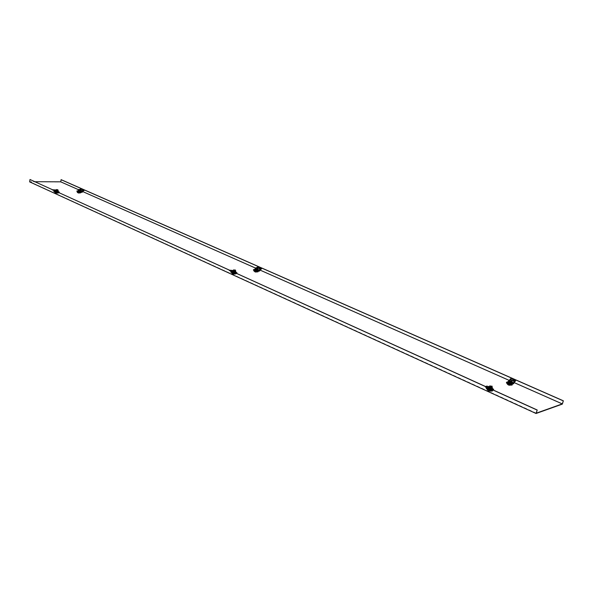 <?xml version="1.0" encoding="UTF-8"?>
<svg xmlns="http://www.w3.org/2000/svg" width="593" height="593" viewBox="0 0 593 593"><rect width="100%" height="100%" fill="white"/><g stroke="black" fill="none" stroke-linecap="round" stroke-linejoin="round"><path stroke-width="0.44" stroke-dasharray="2.96 2.22" d="M507.786 382.93L507.578 383.337L511.462 384.568L511.67 384.16L507.786 382.93M506.889 383.034L506.592 383.612L512.107 385.354L512.396 384.783L506.889 383.034M507.022 382.589L506.719 383.167L512.233 384.909L512.53 384.331L507.022 382.589M510.336 383.426L508.364 382.552L509.446 382.233L511.418 383.1L510.188 383.923L508.216 383.048L509.305 382.722L511.27 383.597L510.188 383.923L508.179 383.041L509.291 382.715L511.307 383.604L510.202 383.938L509.95 384.805L507.934 383.908L509.039 383.582L511.055 384.479L509.95 384.805M508.179 383.041L507.934 383.908M511.307 383.604L511.055 384.479M509.291 382.715L509.039 383.582M509.424 382.374L508.379 382.685L509.328 383.108L508.905 382.529L510.373 382.796L509.424 382.374L509.068 383.619L508.023 383.923L509.921 384.775L510.966 384.457L509.068 383.619M510.729 384.049C508.164 383.137 506.845 383.093 506.785 383.908L508.112 384.827C510.18 385.613 511.514 385.761 512.115 385.265L510.729 384.049M510.795 383.804C508.231 382.893 506.919 382.848 506.852 383.664L508.186 384.583C510.758 385.494 512.07 385.546 512.137 384.724L510.795 383.804M510.321 384.509L508.075 385.005L510.321 384.509M508.549 385.22L510.551 384.62M510.076 384.412L508.075 385.005M511.322 383.219L509.328 383.108L511.322 383.219L510.966 384.457M510.284 383.53L509.921 384.775M508.379 382.685L508.023 383.923M509.943 379.787L509.053 381.314L510.121 379.446L514.435 381.929M513.634 383.693L508.957 381.929L509.231 381.203M509.053 381.314L512.115 382.744M506.437 382.722L508.927 381.544M508.779 381.581L507.986 381.81M510.477 378.905L510.121 379.446M515.369 381.321L511.062 378.838L511.292 378.386M510.247 379.357L511.062 378.838M509.446 382.233L509.305 382.722M511.418 383.1L511.27 383.597M508.364 382.552L508.216 383.048M511.752 382.114L510.321 381.403L511.752 382.114M511.47 381.24L509.409 380.624M511.396 381.492L509.335 380.876M509.142 380.914L511.559 381.618M511.136 381.507L509.402 381.217L511.136 381.507M510.729 382.937L508.994 382.648L510.729 382.937M508.527 381.247L510.321 381.403L508.527 381.255M507.904 382.07L509.083 381.877L509.268 381.247M509.083 381.877L511.107 382.485L511.285 381.855M511.107 382.485L511.952 383.293M511.322 383.538L511.485 383.034L510.054 382.322L508.453 382.114L508.29 382.618M254.864 270.386L254.434 270.682L257.777 271.194L254.864 270.386M254.264 270.534L253.648 270.949L257.792 272.105L258.392 271.683L254.264 270.534M254.345 270.156L253.73 270.571L257.873 271.727L258.474 271.305L254.345 270.156M256.235 270.942L254.871 270.334L257.495 270.823L256.235 270.942L256.072 271.683L254.716 271.075L257.332 271.564L254.79 271.09L256.072 271.661L256.295 270.601L257.481 270.497L257.258 271.55M254.871 270.334L254.716 271.075M257.495 270.823L257.332 271.564M256.22 269.808L257.547 270.401L254.99 269.919L256.22 269.808L256.132 270.23L257.458 270.816L254.901 270.341L256.132 270.23L255.976 270.957L256.198 269.926L255.605 269.978L256.843 270.208L256.198 269.926M255.012 270.03L255.657 270.319L255.012 270.03L254.79 271.09M257.458 271.386C255.346 270.69 254.138 270.63 253.826 271.194L258.148 272.024L257.458 271.386M257.503 271.179C255.39 270.482 254.182 270.423 253.863 270.986L254.538 271.453C256.658 272.15 257.866 272.217 258.177 271.653L257.503 271.179M257.058 271.735L254.612 271.876L257.058 271.735M254.931 272.024L257.206 271.809M256.888 271.668L254.612 271.876M257.481 270.497L256.295 270.601M256.947 267.932L256.235 269.207L257.058 267.643L260.171 269.496M259.652 271.008L256.295 269.771L256.472 269.155M256.235 269.207L257.933 270.06M253.404 270.06L256.154 269.4M255.991 269.415L254.76 269.526M255.902 269.83L256.295 269.771M257.384 267.213L257.058 267.643M261.454 269.215L258.34 267.369L258.489 266.976M257.236 267.606L258.34 267.369M257.547 270.401L257.458 270.816M254.99 269.919L254.901 270.341M256.317 270.512L256.228 270.934M257.458 268.77L255.746 268.407M255.613 268.644L257.488 269.037M257.406 268.985L255.702 268.622M257.258 269.059L255.791 268.837L257.258 269.059L257.006 270.275L255.539 270.045L256.999 270.267M254.745 269.585L257.54 269.993L257.651 269.459L255.509 268.911L257.725 269.481M255.991 269.548L256.102 269.014M257.54 269.993L257.844 270.49M257.518 270.586L256.739 269.897L254.953 270.045M78.18 191.769L80.529 192.369L78.18 191.769M77.75 191.924L76.949 192.214L80.292 193.059L81.093 192.777L77.75 191.924M77.802 191.598L77.001 191.88L80.344 192.732L81.145 192.451L77.802 191.598M78.98 192.08L77.994 191.643L79.269 191.635L80.255 192.073L78.98 192.08L78.876 192.718L77.891 192.28L79.165 192.273L80.151 192.71L78.876 192.718M77.994 191.643L77.891 192.28M80.285 191.702L78.076 191.28L80.285 191.702L78.98 192.073L78.024 191.643L80.225 192.065L80.151 192.71M79.329 191.272L79.165 192.273L77.957 192.295L80.085 192.695L79.158 192.288L79.306 191.369L78.706 191.376L79.306 191.369M78.106 191.376L78.706 191.376L78.106 191.376L77.957 192.295M80.492 192.666C78.691 192.11 77.564 192.028 77.105 192.414L80.492 192.666M80.522 192.488C78.721 191.932 77.594 191.843 77.134 192.236L77.52 192.503C79.321 193.059 80.448 193.14 80.9 192.755L80.522 192.488M80.107 192.94L77.676 192.903L80.107 192.94M77.905 193.007L80.218 192.992M79.981 192.888L77.676 192.903M80.233 191.784L78.565 191.583L80.233 191.784L80.085 192.695M79.032 191.791L78.884 192.703M80.129 189.767L79.544 190.85L80.203 189.508L82.597 190.968M82.234 192.288L79.677 191.369L79.796 190.835M79.544 190.85L80.5 191.391M76.734 191.398L79.477 191.02M79.321 191.02L77.957 191.028L79.173 191.072L79.247 190.605L80.522 191.005L80.574 190.605L78.128 190.205M79.262 191.383L79.677 191.369M83.984 190.864L81.701 189.063M80.396 189.493L81.589 189.404M79.039 191.702L78.98 192.073M80.144 190.279L78.647 190.027M79.996 190.538L78.706 190.338L79.996 190.538L79.825 191.576L78.535 191.383L79.825 191.591M78.031 190.568L79.247 190.605M79.173 191.072L80.418 191.42L80.515 190.983M80.418 191.42L77.972 191.346M78.083 190.561L80.411 190.887M491.879 390.439L492.108 390.001L488.143 388.741L487.913 389.186L491.879 390.439M492.531 391.261L492.857 390.631L487.238 388.845L486.905 389.475L492.531 391.261M492.664 390.802L492.991 390.172L487.364 388.385L487.031 389.015L492.664 390.802M489.855 388.022L491.849 388.926L490.7 389.267L488.706 388.363L489.855 388.022L489.707 388.534L491.708 389.438L490.559 389.779L488.558 388.875L489.707 388.534L491.745 389.445L490.567 389.801L488.521 388.867L489.699 388.519L489.447 389.408L491.486 390.342L490.315 390.691L488.269 389.757L489.447 389.408M491.745 389.445L491.486 390.342M488.521 388.867L488.269 389.757M490.7 389.267L490.315 390.691M490.656 389.379L491.76 389.045L490.796 388.608L491.204 389.208L489.685 388.934L490.656 389.379L490.285 390.654L491.397 390.32L489.47 389.445L488.365 389.779L490.285 390.654M488.417 390.72C490.544 391.536 491.931 391.684 492.568 391.143L491.189 389.89C488.536 388.941 487.172 388.904 487.105 389.779L488.417 390.72M488.491 390.461C491.152 391.417 492.516 391.454 492.583 390.579L491.256 389.638C488.602 388.689 487.246 388.652 487.172 389.527L488.491 390.461M488.625 391.009L490.997 390.483L488.625 391.009M490.515 390.261L488.395 390.898M488.877 391.113L490.997 390.483M488.721 388.497L489.685 388.934L489.277 388.333L490.796 388.608L489.833 388.17L488.721 388.497L488.365 389.779M489.833 388.17L489.47 389.445M491.76 389.045L491.397 390.32M491.278 389.127L491.034 389.838L491.108 389.052M486.519 387.044L486.616 386.102M491.241 387.74L486.371 386.755L486.334 387.162M486.253 387.992L486.09 388.778L490.871 390.624L491.034 389.838M491.226 389.72L486.445 387.874M486.43 388.148L489.358 387.296L489.21 387.807L493.546 389.771M489.358 387.296L492.509 388.726M493.035 389.927L491.219 390.468L491.212 389.994M491.36 389.957L492.42 389.645M489.21 387.807L486.09 388.778M486.579 388.111L486.438 388.623M487.046 387.199L485.378 386.866L485.326 387.407L486.371 386.755M485.326 387.407L489.24 388.2M485.378 386.866L485.771 386.621M488.706 388.363L488.558 388.875M491.849 388.926L491.708 389.438M491.338 388.689L489.262 388.059L488.795 387.088L491.738 387.637L491.553 388.289L488.825 387.911L489.67 387.007L491.738 387.637M489.499 386.688L491.441 387.459M489.418 386.933L491.975 387.407M489.825 387.066L491.612 387.355L489.825 387.066M489.41 388.534L491.197 388.823L489.41 388.534M491.812 389.364L488.625 388.437L488.432 387.214L489.67 387.007M488.247 387.866L490.077 389.171L491.73 389.386L491.553 388.289M489.484 387.659L492.39 389.127M491.152 389.342L491.315 388.778M489.077 388.711L489.262 388.059M491.345 388.437L488.432 387.214M491.812 387.259L489.707 386.636M491.886 386.999L489.781 386.377M235.191 273.566L235.651 273.247L232.693 272.424L232.226 272.743L235.191 273.566M235.636 274.196L236.288 273.744L232.085 272.58L231.426 273.025L235.636 274.196M235.71 273.803L236.37 273.358L232.167 272.187L231.507 272.639L235.71 273.803M234.079 271.831L235.414 272.439L234.124 272.558L232.79 271.95L234.079 271.831L233.99 272.269L235.325 272.876L232.701 272.387L235.362 272.876L232.671 272.38L233.99 272.254L233.835 273.01L235.206 273.632L233.879 273.758L232.515 273.136L233.835 273.01M235.362 272.876L235.206 273.632M232.671 272.38L232.515 273.136M234.124 272.558L233.879 273.758L235.124 273.618L232.589 273.151L233.879 273.736L234.102 272.654L234.724 272.602L233.457 272.365L234.102 272.654M235.347 272.543L234.702 272.246L235.347 272.543L235.124 273.618M232.256 273.744L236.036 274.092L235.369 273.455C233.197 272.736 231.937 272.676 231.604 273.269L232.256 273.744M232.3 273.529C234.48 274.248 235.732 274.307 236.066 273.714L235.414 273.24C233.242 272.521 231.982 272.461 231.648 273.062L232.3 273.529M232.545 274.033L235.102 273.884L232.545 274.033M234.776 273.736L232.389 273.959M232.715 274.107L235.102 273.884M235.651 273.247L232.745 272.172L232.278 272.483L235.243 273.306L235.703 272.988L232.827 272.091L234.057 271.957L232.812 272.068L232.589 273.151M234.057 271.957L233.835 273.032M234.191 272.261L233.916 272.802L233.953 272.15M230.803 270.786L230.847 270M234.005 271.06L230.551 270.838M230.521 271.527L230.425 272.194L233.827 273.469L233.916 272.802M234.168 272.75L230.773 271.475M230.766 271.705L234.05 271.409L233.961 271.839L236.866 273.158M234.05 271.409L235.777 272.194M236.288 273.21L234.242 273.403L234.168 272.98M234.331 272.973L235.517 272.862M233.961 271.839L230.425 272.194M234.242 273.403L233.827 273.469M230.936 271.698L230.847 272.128M230.395 270.534L229.217 270.341L229.194 270.793L230.573 270.504M229.194 270.793L231.952 271.238M229.217 270.341L229.736 270.23M232.79 271.95L232.701 272.387M235.414 272.439L235.325 272.876M234.213 271.853L232.945 271.564L232.849 271.038L235.54 271.483L235.428 272.031L233.175 271.713L233.968 271.023L235.54 271.483M233.472 270.423L234.257 270.994M235.265 270.986L233.316 270.801L235.347 271.045M233.605 270.845L235.11 271.068L233.605 270.845L233.353 272.083L234.858 272.306L233.353 272.091M232.552 271.609L233.175 271.713L232.856 272.165L235.117 272.676L232.664 271.987L232.671 271.06L233.968 271.023M233.85 271.564L235.428 272.031M232.827 272.113L232.945 271.564M234.22 271.787L232.671 271.06M235.31 270.764L233.56 270.408M57.595 192.703L55.208 192.102L57.595 192.703M57.921 193.214L58.774 192.91L55.386 192.058L54.526 192.354L57.921 193.214M57.973 192.873L58.826 192.577L55.438 191.717L54.578 192.013L57.973 192.873M56.98 191.383L57.936 191.821L56.639 191.828L55.683 191.391L56.98 191.383L57.877 192.191L55.623 191.769L57.906 192.199L55.601 191.761L56.928 191.754L56.824 192.406L57.803 192.851L55.497 192.414L56.824 192.406M57.936 191.821L57.803 192.851M55.601 191.761L55.497 192.414M56.639 191.828L56.476 192.858M56.632 191.91L57.884 191.91L56.172 191.702L56.632 191.91L56.491 192.844L57.736 192.836L55.564 192.429L56.491 192.844M55.06 192.829L58.181 192.807C56.342 192.236 55.179 192.154 54.689 192.562L55.06 192.829M55.082 192.643C56.935 193.214 58.099 193.296 58.581 192.888L58.21 192.621C56.372 192.05 55.201 191.969 54.719 192.377L55.082 192.643M55.364 193.103L57.892 193.14L55.364 193.103M57.662 193.036L55.26 193.051M55.49 193.162L57.892 193.14M55.712 191.495L57.425 191.695L55.712 191.495L55.564 192.429M56.958 191.487L56.817 192.421M57.884 191.91L57.736 192.836M56.461 191.465L56.179 191.91L56.194 191.346M53.889 190.353L53.904 189.678M56.216 190.412L53.622 190.368M53.607 190.961L53.555 191.532L56.127 192.48L56.179 191.91M56.454 191.887L53.874 190.946M53.881 191.139L57.18 191.131L59.196 192.443M57.18 191.131L58.136 191.561M58.625 192.451L56.454 192.088M56.617 192.088L57.81 192.08M57.121 191.502L53.555 191.532M56.565 192.458L56.127 192.48M54.045 191.146L53.985 191.517M53.051 189.916L52.154 190.19L53.622 190.079M52.154 190.19L54.23 190.449M52.162 189.804L52.718 189.76M55.683 191.391L55.623 191.769M56.468 191.116L55.631 190.983L56.291 190.575L58.166 191.065L58.092 191.539L56.179 191.265L56.906 190.709L58.166 191.065M57.788 190.368L56.483 190.427M57.758 190.553L56.068 190.412L57.788 190.575M56.313 190.435L57.64 190.642L56.313 190.435M56.15 191.502L57.469 191.709L56.15 191.502L56.32 190.449M55.564 191.139L57.521 191.947L55.564 191.457L55.638 190.664L56.906 190.709M56.832 191.176L58.092 191.539M55.66 191.539L55.631 190.983M56.468 191.102L55.638 190.664M77.883 191.858L80.678 192.065L77.883 191.858M80.329 192.028L77.542 191.821L80.329 192.028M254.953 270.69C256.702 271.268 257.703 271.32 257.962 270.853L257.399 270.467C255.657 269.897 254.656 269.837 254.397 270.304L254.953 270.69M257.355 270.675L257.918 271.068C257.659 271.535 256.658 271.475 254.908 270.905L254.353 270.519C254.612 270.052 255.613 270.104 257.355 270.675M58.04 191.969L55.156 191.769L58.04 191.969M55.431 192.176L58.314 192.377L55.431 192.176M235.295 272.513L235.836 272.899C235.562 273.395 234.524 273.343 232.73 272.75L232.189 272.357C232.463 271.868 233.501 271.92 235.295 272.513M232.686 272.965C234.48 273.558 235.517 273.61 235.792 273.114L235.251 272.728C233.457 272.135 232.419 272.083 232.145 272.572L232.686 272.965M491.271 388.815L492.368 389.594C492.309 390.313 491.182 390.283 488.988 389.497L487.898 388.726C487.957 388 489.084 388.03 491.271 388.815M488.914 389.749C491.115 390.542 492.234 390.572 492.294 389.846L491.197 389.075C489.01 388.289 487.883 388.259 487.824 388.978L488.914 389.749M508.668 383.641C510.788 384.397 511.878 384.434 511.922 383.76L510.818 383.004C508.705 382.255 507.615 382.211 507.571 382.885L508.668 383.641M510.751 383.248L511.855 384.012C511.803 384.687 510.714 384.649 508.594 383.893L507.497 383.137C507.549 382.463 508.631 382.5 510.751 383.248M61.175 179.679L60.82 181.999L29.65 181.895M60.82 181.999L562.342 404.107M514.109 382.567L509.446 380.498M259.964 270.045L255.791 268.199M82.449 191.45L78.684 189.782M536.265 413.18L29.835 181.71L35.039 181.725M30.161 179.509L29.835 181.71M507.875 382.633L507.66 383.034L511.551 384.264L511.759 383.864L507.875 382.633M508.031 382.559C507.956 383.434 509.098 383.938 511.47 384.086C511.529 383.219 510.388 382.707 508.031 382.559M511.929 382.055L511.9 381.603L508.675 380.75M511.492 381.143L509.431 380.536L511.5 381.129M254.916 270.134L254.486 270.43L257.399 271.238L257.829 270.942L254.916 270.134M255.02 270.06C254.412 270.534 255.183 270.882 257.347 271.097C257.948 270.623 257.169 270.282 255.02 270.06M257.473 268.703L255.761 268.34L257.473 268.688M257.896 269.318L257.599 268.911M257.584 268.903L255.16 268.577M78.217 191.546L80.566 192.147L78.217 191.546M80.529 192.369L78.276 191.48C77.446 191.739 78.002 191.984 79.966 192.228C80.804 191.969 80.24 191.724 78.283 191.48L77.616 191.962M80.151 190.227L78.654 189.975L80.159 190.22M491.968 390.135L492.197 389.69L488.232 388.437L488.002 388.882L491.968 390.135M491.879 389.949C491.997 389.038 490.834 388.511 488.387 388.363C488.261 389.275 489.425 389.801 491.879 389.949M486.223 386.844L486.282 386.31M492.36 387.852L492.346 387.392L489.025 386.51M488.936 386.569L491.397 387.904M491.916 386.903L489.803 386.28L491.923 386.881M489.292 386.643L491.434 387.54M235.184 273.158C235.851 272.669 235.073 272.32 232.849 272.098C232.174 272.587 232.953 272.943 235.184 273.158M230.38 270.541L230.403 270.089M235.762 271.335L232.923 270.749L234.242 271.335M235.325 270.697L233.575 270.334L235.325 270.682M233.271 270.393L234.257 271.038M57.632 192.48L55.238 191.873L57.632 192.48M57.588 192.362C58.485 192.095 57.929 191.843 55.92 191.598C55.016 191.858 55.572 192.117 57.588 192.362M53.422 190.094L53.429 189.708M58.24 190.731L56.476 190.709M57.795 190.316L56.483 190.464M507.578 383.337L507.979 382.552C509.847 382.596 511.099 383.034 511.759 383.864L511.67 384.16M506.592 383.612L506.719 383.167M512.396 384.783L512.53 384.331M509.283 381.054L508.794 382.737M508.876 385.428L512.115 385.265M507.119 384.257L508.231 385.139M511.344 381.67L510.907 383.167M508.994 382.648L509.402 381.217M510.788 383.004L511.203 381.581M254.434 270.682L254.997 270.06L257.777 271.194M253.648 270.949L253.73 270.571M258.392 271.683L258.474 271.305M255.687 268.696L255.383 270.134M255.405 272.276L258.148 272.024M253.989 271.379L254.782 271.994M257.392 269.059L257.11 270.401M255.539 270.045L255.791 268.837M78.617 190.227L78.417 191.48M78.461 193.288L80.87 193.029M77.201 192.525L77.809 192.999M80.114 190.479L79.922 191.687M78.543 191.398L78.713 190.353M492.108 390.001L492.197 389.69C491.53 388.83 490.248 388.385 488.343 388.348L487.913 389.186M492.857 390.631L492.991 390.172M486.905 389.475L487.031 389.015M491.76 387.459L491.323 388.986M487.461 390.157L488.543 391.017M489.203 391.321L492.568 391.143M489.685 386.718L489.158 388.563M488.788 387.362L488.988 386.577M491.197 388.823L491.612 387.355M489.358 388.467L489.774 386.999M236.288 273.744L236.37 273.358M231.426 273.025L231.507 272.639M232.226 272.743L232.827 272.091M235.243 271.075L234.961 272.439M231.781 273.469L232.538 274.062M233.182 274.359L236.036 274.092M233.553 270.438L233.197 272.172M232.827 271.186L233.197 270.378M234.858 272.306L235.11 271.068M58.203 192.495L55.905 191.598L55.208 192.102M57.758 190.575L57.565 191.806M54.793 192.673L55.364 193.125M56.046 193.429L58.551 193.17M56.276 189.975L56.024 191.598M58.173 191.079L58.218 190.612M57.803 190.309L55.757 190.242L55.66 190.753M57.469 191.695L57.632 190.62"/><path stroke-width="0.89" d="M511.166 380.061L509.587 380.002L511.166 380.061M514.087 382.389L514.494 381.588L510.173 379.097L509.832 379.772M514.264 382.27L515.606 380.869L511.292 378.386L510.173 379.097M513.909 382.974L513.634 383.693L510.706 384.627L506.437 382.722L506.578 382.226L510.855 384.131L510.706 384.627M512.115 382.744L513.731 383.085M513.605 383.315L510.855 384.131M507.986 381.81L506.578 382.226M513.464 383.345L513.316 383.841M515.606 380.869L514.494 381.588M511.322 383.538L511.952 383.293L511.878 382.248L508.935 382.248L508.75 382.878L511.322 383.538L510.781 383.493L510.958 382.863L508.557 381.699L508.935 382.248M509.409 380.624L509.217 380.995L511.47 381.24M512.137 382.663L510.958 382.863M510.781 383.493L508.75 382.878M508.09 381.44L508.557 381.699L508.527 381.255L507.904 382.07L508.49 382.774M257.332 267.888L255.872 267.806L257.332 267.888M259.823 269.845L260.09 269.155L256.977 267.302L256.806 267.725M260.06 269.793L261.602 268.829L258.489 266.976L256.977 267.302M259.823 270.393L259.652 271.008L256.287 271.349L253.404 270.06L253.493 269.637L256.376 270.927L256.287 271.349M257.933 270.06L259.593 270.445M259.504 270.638L256.376 270.927M254.76 269.526L253.493 269.637M259.349 270.645L259.26 271.068M261.602 268.829L260.09 269.155M257.518 270.586L257.829 269.585L255.16 269.541L255.049 270.074L257.199 270.63L255.16 269.541M255.746 268.407L257.458 268.77M257.955 269.948L256.717 269.993M256.599 270.527L255.049 270.074M254.864 269.052L254.983 270.06M80.092 189.567L78.736 189.463L80.092 189.567M82.264 191.25L82.449 190.649L79.959 189.515M82.516 191.228L84.087 190.523L81.701 189.063L80.055 189.182M82.353 191.754L82.234 192.288L78.81 192.325L76.786 191.035L78.81 192.325M80.5 191.391L82.101 191.769M82.034 191.947L78.869 191.962M78.054 190.575L77.957 191.028L76.786 191.035M81.878 191.939L81.819 192.31M84.087 190.523L82.449 190.649M80.433 191.739L80.522 191.005L78.054 190.879L78.587 191.628L77.957 191.028M78.054 190.879L80.522 191.272M78.647 190.027L80.144 190.279M80.144 190.479L80.24 189.716M80.448 191.732L79.225 191.695L79.299 191.228M79.225 191.695L80.366 191.754M490.485 386.125L492.123 386.169L490.485 386.125M491.108 389.052L491.241 387.74L490.203 388.393L490.255 387.852L491.478 387.088L486.616 386.102L485.771 386.621M491.278 389.127L491.478 387.088M492.509 388.726L493.687 389.26L493.035 389.927M492.42 389.645L493.687 389.26M487.046 387.199L490.255 387.852M489.24 388.2L490.203 388.393M491.441 387.459L491.886 386.999M491.812 389.364L492.39 389.127L492.309 388.03L491.315 388.778M492.575 388.482L491.345 388.437M233.946 269.985L235.458 270.06L233.946 269.985M233.953 272.15L234.005 271.06L232.634 271.349L232.656 270.897L234.279 270.556L229.736 270.23M234.191 272.261L234.279 270.556M235.777 272.194L236.955 272.728L236.288 273.21M235.517 272.862L236.955 272.728M230.395 270.534L232.656 270.897M231.952 271.238L232.634 271.349M234.257 270.994L235.31 270.764M235.377 272.632L235.703 271.609L234.213 271.853M235.814 271.987L234.22 271.787M56.491 189.649L57.884 189.753L56.491 189.649M56.194 191.346L56.216 190.412L54.749 190.516L54.756 190.131L56.491 190.005L52.718 189.76M56.461 191.465L56.491 190.005M58.136 191.561L59.256 192.073L58.625 192.451M57.81 192.08L59.256 192.073M53.051 189.916L54.756 190.131M54.23 190.449L54.749 190.516M56.483 190.427L57.788 190.368M58.025 191.873L57.521 191.947L58.092 191.858L58.181 191.116L56.468 191.116M58.166 191.383L56.468 191.102M562.297 403.9L536.265 413.18L537.214 410.008L29.998 179.509L29.65 181.895L536.057 413.491L562.342 404.107L563.35 400.809L562.297 403.9L514.109 382.567M509.446 380.498L259.964 270.045M255.791 268.199L82.449 191.45M78.684 189.782L60.694 181.821L35.039 181.725M537.214 410.008L536.057 413.491M563.35 400.809L61.175 179.679L60.694 181.821M61.027 179.679L563.224 400.846M29.998 179.509L537.08 410.052M514.561 381.848L514.798 381.395M508.675 380.75L508.698 381.195C510.462 382.159 511.566 382.344 512.018 381.744L511.892 381.44M508.438 381.558L509.024 380.973C510.721 381.84 511.618 381.959 511.722 381.321L511.492 381.143M260.349 269.459L260.505 269.066M255.16 268.577L257.925 269.126M255.034 269.163L255.768 268.325L257.851 268.948M78.128 190.205L80.581 190.635M78.068 190.642L78.654 189.968L80.151 190.227M491.152 387.296L491.093 387.829M491.434 387.54L492.249 387.125M488.988 386.577L489.811 386.258L489.292 386.643M491.397 387.904L492.346 387.229M233.99 271.401L235.799 271.157M233.842 270.645L233.82 271.097M234.257 271.038L235.325 270.697M56.016 190.042L56.009 190.427M56.483 190.464L57.795 190.316M56.476 190.709L58.24 190.731M509.587 380.002L509.283 381.054M511.648 380.617L511.344 381.67M255.872 267.806L255.687 268.696M257.584 268.169L257.392 269.059M78.736 189.463L78.617 190.227M80.552 190.501L80.159 190.22M492.064 386.377L491.76 387.459M489.959 385.754L489.685 386.718M235.436 270.163L235.243 271.075M233.686 269.8L233.553 270.438M235.325 270.682L235.725 270.964M57.877 189.797L57.758 190.575M56.342 189.545L56.276 189.975M58.218 190.612L57.803 190.309"/></g></svg>
